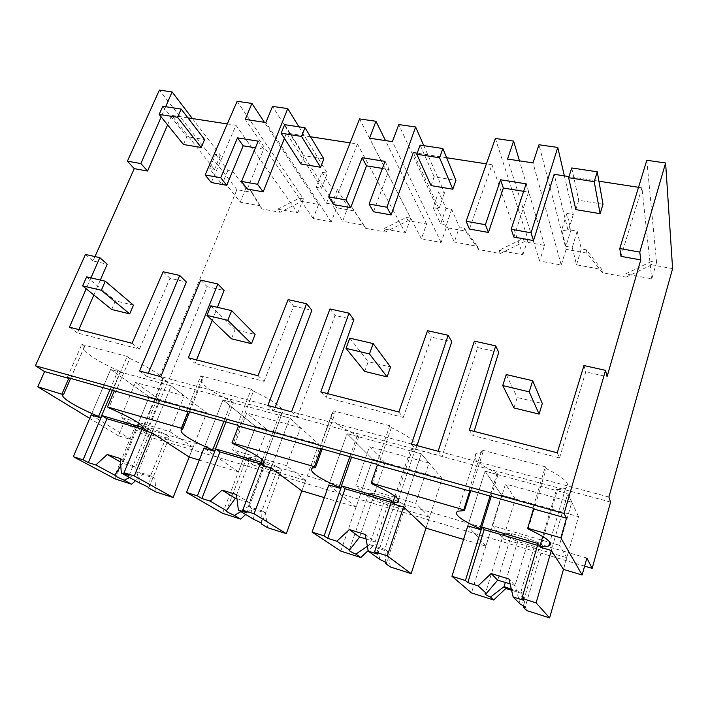 <?xml version="1.0" encoding="UTF-8"?>
<svg xmlns="http://www.w3.org/2000/svg" width="708" height="708" viewBox="0 0 708 708"><rect width="100%" height="100%" fill="white"/><g stroke="black" fill="none" stroke-linecap="round" stroke-linejoin="round"><path stroke-width="0.53" stroke-dasharray="3.54 2.66" d="M672.6 268.624L651.625 264.827L651.271 261.526L625.562 273.934L626.067 277.147L602.473 272.722L587.029 253.119L566.117 249.331L538.983 144.751M646.802 160.273L656.573 262.473L651.271 261.526M651.625 264.827L626.067 277.147M656.573 262.473L651.767 278.81L625.562 273.934M621.031 256.358L641.935 187.832L651.767 278.81M608.907 497.043L159.698 376.293L236.906 189.656L252.048 192.399L262.031 208.922L280.094 212.311L301.564 201.373L318.6 204.462L313.148 218.507L331.238 221.896L336.654 207.736L354.142 210.904L365.682 228.348L385.356 232.038L408.038 220.675L426.605 224.038L421.384 238.791L441.111 242.481L446.288 227.604L465.377 231.065L478.714 249.535L500.22 253.561L524.256 241.738L544.567 245.419L539.629 260.951L561.24 264.996L566.117 249.331M564.356 175.876L573.294 214.497L566.904 213.418L570.94 230.109L565.878 246.357L572.268 247.508L576.551 264.801L601.827 269.509L586.295 249.818L581.259 248.915L576.551 264.801M565.878 246.357L561.665 230.073L568.241 231.224L554.169 174.31M641.935 187.832L638.519 187.31M598.924 181.204L568.993 176.593M602.473 272.722L601.827 269.509M211.276 182.522L235.976 125.263L227.303 123.927M187.921 117.855L171.717 115.36L214.489 169.522L209.515 168.654L222.073 184.407L226.941 185.284L240.26 202.161L259.624 205.762L249.614 189.186L245.756 188.487L240.26 202.161M167.592 124.865L171.717 115.36M94.978 256.57L93.005 260.986L107.209 264.19M132.069 343.291L139.432 349.062L77.393 332.972L78.853 329.592M93.854 294.997L100.324 280.058M139.432 349.062L169.955 278.306L186.372 282.005M139.573 371.001L146.945 376.488L148.264 373.337M146.945 376.488L167.964 382.178L207.187 286.687L224.091 290.492M258.031 375.727L264.093 381.373L195.151 363.505L196.576 359.903M212.232 320.423L217.418 307.325M264.093 381.373L293.67 306.148L311.901 310.254M267.845 405.489L273.872 410.808L275.138 407.454M273.872 410.808L297.307 417.154L335.043 315.458L353.858 319.697M398.825 411.985L403.233 417.437L326.184 397.471L327.547 393.63M403.233 417.437L431.429 337.15L451.801 341.734M411.472 444.111L415.773 449.182L416.977 445.589M415.773 449.182L442.066 456.297L477.679 347.557L498.742 352.301M557.249 452.784L559.524 457.952L472.847 435.482L474.121 431.376M559.524 457.952L585.781 371.886L607.057 376.674M513.875 237.056L528.584 192.142L523.655 191.337M469.404 229.038L491.989 164.725L486.396 163.858M446.642 157.734L417.18 153.194M373.514 211.763L389.188 169.513L382.4 168.416M333.601 204.568L357.416 143.981L350.106 142.857M310.449 136.741L286.492 133.051L321.636 188.213L316.202 187.266L322.043 172.309L327.335 173.195L321.636 188.213M284.395 138.343L286.492 133.051M247.296 189.018L263.677 149.14L255.42 147.804M610.579 502.078L167.495 382.231L145.467 435.854L124.112 422.26L137.087 426.066L149.193 396.834L110.669 369.443L120.174 372.027L112.483 390.117M159.698 376.293L167.495 382.231M583.958 365.54L585.781 371.886M90.96 277.881L86.199 288.776M586.879 558.046L568.267 552.585L578.525 516.645L501.591 495.175L515.282 498.99L503.158 538.885L566.807 557.692L563.462 569.4L568.267 552.585L137.087 426.066L131.431 439.712L118.44 435.809L124.112 422.26M584.613 566.126L145.467 435.854M587.029 253.119L586.295 249.818M570.94 230.109L577.162 231.189L581.259 248.915M561.24 264.996L533.018 162.884M539.629 260.951L507.548 159.034M577.162 231.189L572.268 247.508M566.904 213.418L561.665 230.073M573.294 214.497L568.241 231.224M526.115 183.841L528.584 192.142M469.351 430.145L472.847 435.482M474.369 341.123L477.679 347.557M438.119 451.27L442.066 456.297M532.974 508.114L545.31 466.776L546.204 468.572L528.186 529M469.085 490.193L481.821 450.022L483.033 451.863L476.236 453.359C471.218 457.483 478.174 464.138 497.122 473.333L497.981 474.643L485.015 471.13L501.591 495.175L485.015 471.13L467.802 525.876L485.015 471.13L567.816 493.618L551.32 550.479L567.816 493.618L557.187 490.724L540.585 547.319M545.31 466.776L481.821 450.022M470.749 490.653L483.033 451.863M542.735 536.505L556.55 489.449C560.683 489.458 563.71 488.98 565.63 488.024C571.206 484.458 564.727 477.971 546.204 468.572M556.55 489.449L557.187 490.724M578.525 516.645L567.816 493.618L571.807 502.193L559.391 545.24L492.653 525.779L503.158 538.885M463.545 539.408L485.9 546.125L501.591 495.175L471.493 592.915M442.102 478.573L372.62 459.182L385.002 462.634L372.142 500.175L429.552 517.141L425.977 528.133L442.102 478.573L421.26 453.801L347.079 433.659L358.708 436.818L357.354 435.42L349.841 456.722M485.9 546.125L467.802 525.876M497.122 473.333L490.051 496.069M491.219 496.405L497.981 474.643M118.44 435.809L89.712 418.357M85.464 254.446L93.005 260.986M236.906 189.656L159.38 90.102M131.431 439.712L91.173 414.968L110.669 369.443L91.173 414.968M165.654 106.722L161.194 116.935M192.399 118.546L220.392 155.238L215.559 154.433L209.515 168.654M245.756 188.487L232.64 171.301L227.905 170.478L215.559 154.433M252.048 192.399L249.614 189.186M115.183 478.953L149.193 396.834L159.459 399.701L145.662 433.252L193.063 447.261L189.178 457.049L206.692 412.879L149.193 396.834L110.669 369.443L171.194 385.878L151.963 432.871L171.194 385.878L206.692 412.879M222.595 513.309L255.694 426.552L266.943 429.694L253.544 465.129L305.582 480.511L301.829 490.865L318.759 444.155L255.694 426.552L238.419 471.829L199.293 460.085M110.059 389.435L118.112 370.541L120.174 372.027M67.304 377.444L81.792 344.46L84.464 346.628C80.004 349.787 96.129 360.894 118.112 370.541M84.641 346.504L70.667 378.382M112.811 390.214L127.166 356.434L129.856 358.46L108.917 407.843M127.166 356.434L81.792 344.46M69.446 327.167L77.393 332.972M163.123 271.757L169.955 278.306M160.804 376.709L167.964 382.178M220.392 155.238L214.489 169.522M235.976 125.263L297.758 212.869L277.775 209.143L280.094 212.311M262.031 208.922L259.624 205.762M237.127 101.297L303.396 198.868L297.758 212.869M258.172 141.149L263.677 149.14M227.905 170.478L222.073 184.407M232.64 171.301L226.941 185.284M313.148 218.507L245.234 119.404M331.238 221.896L265.872 122.519M318.6 204.462L264.394 122.298M301.564 201.373L299.351 198.143L277.775 209.143M303.396 198.868L299.351 198.143M129.856 358.46C154.371 370.027 165.203 377.833 162.344 381.877L161.495 382.302L163.451 383.78L171.194 385.878L184.328 395.869L169.858 431.632L120.864 417.339L145.662 433.252M238.419 471.829L203.975 448.182L222.958 399.94L233.445 402.79L231.693 401.339L223.861 421.375M161.495 382.302L143.096 426.915M144.184 430.579L163.451 383.78M446.288 227.604L398.763 124.564M441.111 242.481L392.4 141.635M423.791 145.644L444.456 192.859L438.659 191.886L433.075 207.648L439.04 208.683L413.313 152.592M465.377 231.065L463.97 227.79L459.377 226.967L451.677 209.373L446.022 208.391L438.659 191.886M421.384 238.791L369.532 138.184M444.456 192.859L439.04 208.683M385.037 161.362L389.188 169.513M446.022 208.391L440.633 223.79L433.075 207.648M451.677 209.373L446.447 224.843L454.332 242.039L459.377 226.967M440.633 223.79L446.447 224.843M478.714 249.535L477.369 246.331L454.332 242.039M477.369 246.331L463.97 227.79M544.567 245.419L519.451 160.831M524.256 241.738L523.168 238.454L498.99 250.358L500.22 253.561M495.361 138.467L527.991 239.322L523.168 238.454M491.989 164.725L522.831 254.791L498.99 250.358M527.991 239.322L522.831 254.791M427.517 330.68L431.429 337.15M320.83 391.905L326.184 397.471M329.963 308.936L335.043 315.458M291.554 411.861L297.307 417.154M376.47 464.2L389.727 425.72L391.374 427.623L372.019 483.874M394.94 496.255L410.569 449.854L415.481 448.686C420.198 444.889 412.162 437.871 391.374 427.623M393.949 504.131L411.746 451.217L421.26 453.801L403.533 506.955L421.26 453.801L429.004 463.014L415.685 503.326L355.797 485.865L372.142 500.175M410.569 449.854L411.746 451.217M319.777 448.288L333.326 410.835L335.22 412.773L331.91 413.853C327.857 418.251 336.335 425.446 357.354 435.42M389.727 425.72L333.326 410.835M322.158 448.961L335.22 412.773M324.335 497.618L356.027 507.132L372.62 459.182L347.079 433.659L328.831 484.953L347.079 433.659L372.62 459.182L340.796 551.116M356.027 507.132L328.831 484.953M351.531 457.2L358.708 436.818M336.654 207.736L272.536 106.395M298.926 126.821L327.335 173.195M354.142 210.904L352.177 207.656L347.973 206.895L337.318 189.496L332.149 188.602L322.043 172.309M332.149 188.602L326.503 203.231L316.202 187.266M337.318 189.496L331.813 204.187L342.672 221.232L347.973 206.895M326.503 203.231L331.813 204.187M365.682 228.348L363.753 225.162L342.672 221.232M363.753 225.162L352.177 207.656M426.605 224.038L385.479 140.591M408.038 220.675L406.339 217.409L383.524 228.843L385.356 232.038M359.567 118.926L410.737 218.206L406.339 217.409M357.416 143.981L405.312 232.905L383.524 228.843M410.737 218.206L405.312 232.905M288.121 299.617L293.67 306.148M188.346 357.788L195.151 363.505M200.718 280.138L207.187 286.687M237.322 425.154L251.243 389.17L253.473 391.152L233.171 443.748M262.456 459.961L279.616 414.339L281.961 413.525C285.749 409.578 276.253 402.117 253.473 391.152M262.571 465.439L281.226 415.773L289.793 418.092L222.958 399.94L255.694 426.552L222.958 399.94L203.975 448.182M279.616 414.339L281.226 415.773M305.582 480.511L286.536 465.66L300.528 427.756L289.793 418.092L271.182 467.979L289.793 418.092L318.759 444.155M186.691 410.941L200.798 375.859L203.223 377.86L201.966 378.47C198.939 383.063 208.842 390.692 231.693 401.339M251.243 389.17L200.798 375.859M189.62 411.764L203.223 377.86M225.967 421.968L233.445 402.79M575.825 209.63L578.737 200.284L602.995 204.223M571.728 167.955L578.737 200.284M431.048 185.602L434.181 176.814L455.917 180.345M420.136 145.096L434.181 176.814M300.971 164.017L304.263 155.733L323.848 158.911M284.634 124.661L304.263 155.733M183.452 144.512L186.868 136.671L204.594 139.547M162.796 106.288L186.868 136.671M513.946 407.941L517.212 397.48L542.31 403.516M506.22 374.567L517.212 397.48M364.726 371.417L368.213 361.638L390.559 367.018M349.77 338.141L368.213 361.638M231.436 338.787L235.083 329.618L255.101 334.433M210.834 305.794L235.083 329.618M111.66 309.467L115.413 300.838L133.449 305.175M86.633 276.872L115.413 300.838M526.504 610.5L522.548 593.72L511.583 590.277M515.282 498.99L505.512 484.006L492.653 525.779M566.807 557.692L559.391 545.24M534.336 546.39L517.628 541.461L508.459 537.576C503.937 535.257 502.379 533.752 503.786 533.062L511.742 533.646L528.947 538.682L538.363 542.7C542.726 544.983 544.187 546.443 542.744 547.089L534.345 546.39L520.911 591.932L511.326 589.162M523.469 605.783L520.902 591.941L522.548 593.72M571.807 502.193L505.512 484.006M520.274 604.19L515.017 585.569L510.096 583.835M523.778 600.331L539.735 546.001L538.053 543.523M539.735 546.001L537.522 545.346M528.947 538.682L515.017 585.569L508.99 579.047M390.365 566.966L387.488 551.311L372.443 546.585L368.133 550.62M385.002 462.634L369.452 446.668L355.797 485.865M429.552 517.141L415.685 503.326M399.33 501.963C404.454 504.53 406.383 506.176 405.118 506.893L399.1 506.521L384.028 502.069L374.939 498.264C369.673 495.671 367.647 493.98 368.859 493.21L374.532 493.503L389.984 498.034L399.33 501.963M385.807 562.559L384.798 549.266L369.638 544.514L372.443 546.585M387.488 551.311L384.789 549.266L399.1 506.521M367.372 546.284L369.638 544.514L384.028 502.069M429.004 463.014L369.452 446.668M380.028 559.568L375.151 541.956L366.071 538.894M377.736 554.134L394.79 503.37L391.834 500.627M394.79 503.37L391.259 502.335M389.993 498.034L375.151 541.956L365.301 534.496M267.5 527.672L265.509 513.017L251.88 508.733L245.694 514.477M253.544 465.129L232.507 449.907L246.738 412.994L266.943 429.694M286.536 465.66L232.507 449.907M274.049 465.253C279.89 468.085 282.271 469.891 281.209 470.67L276.916 470.493L263.261 466.466L254.278 462.749C248.473 459.961 245.968 458.138 246.765 457.262L250.853 457.324L264.827 461.412L274.049 465.253M261.553 523.495L261.969 510.76L248.243 506.459L251.88 508.733M265.509 513.017L261.96 510.76L276.916 470.493M240.941 511.61L248.243 506.459L263.261 466.466M300.528 427.756L246.738 412.994M253.871 519.424L249.313 502.724L236.968 498.759M246.915 512.751L264.774 465.138L260.801 462.191M264.774 465.138L260.199 463.793M264.827 461.412L249.313 502.724L236.437 494.547M156.043 492.025L154.795 478.254L142.397 474.36L135.449 480.75M159.459 399.701L135.502 382.47L120.864 417.339M193.063 447.261L169.858 431.632M160.592 432.004C166.619 434.845 169.486 436.748 169.194 437.694L165.982 437.783L153.548 434.119L144.697 430.491C138.733 427.712 135.768 425.791 135.803 424.747L138.812 424.552L151.494 428.26L160.592 432.004M148.866 487.98L150.574 475.838L138.095 471.926L142.397 474.36M154.795 478.254L150.565 475.838L165.982 437.783M129.537 477.519L138.095 471.926L153.548 434.119M184.328 395.869L135.502 382.47M139.777 483.121L135.511 467.245L122.794 463.28L138.821 424.552M120.776 465.749L122.785 463.271L120.493 461.979M129.051 475.475L147.476 430.641L142.697 427.544M147.476 430.641L142.078 429.057M151.494 428.26L135.511 467.245L120.227 458.519M511.751 533.646L497.697 580.171M517.619 541.461L505.37 582.312M374.541 493.511L359.602 537.115M250.862 457.333L235.295 498.352M565.63 488.024L549.859 542.16M476.236 453.359L457.828 511.185M84.464 346.628L63.348 394.799M162.344 381.877L143.476 427.641M415.481 448.686L398.374 499.689M331.91 413.853L312.281 468.103M281.961 413.525L263.836 461.775M201.966 378.47L181.46 429.517M542.744 547.089L525.212 606.96M503.786 533.062L485.414 593.428M405.118 506.893L386.409 563.072M368.859 493.21L349.354 549.921M281.209 470.67L261.624 523.584M246.844 457.218L226.657 510.229M169.026 437.836L149.229 486.83M135.989 424.543L115.785 473.271"/><path stroke-width="1.06" d="M560.842 537.832L582.126 575.002L586.879 558.046L592.154 568.365L610.579 502.078L608.907 497.043L672.6 268.624L665.609 162.973L646.802 160.273L619.774 248.543L621.031 256.358L640.767 259.916L607.057 376.674L605.535 370.355L564.081 513.459L566.506 518.194L560.842 537.832L527.69 528.256L533.46 508.91L532.974 508.114L469.085 490.193L469.731 491.016L377.337 465.059L376.47 464.2L319.777 448.288L320.777 449.173L238.49 426.066L237.322 425.154L186.691 410.941L187.947 411.87L67.304 377.444L68.773 378.399L44.569 371.594L37.781 386.798L89.712 418.357M665.609 162.973L639.793 252.092L619.774 248.543M639.793 252.092L640.767 259.916M638.519 187.31L598.924 181.204M568.993 176.593L554.169 174.31L533.522 240.596L513.875 237.056L511.167 229.268L526.115 183.841L500.556 179.77L503.344 188.045L523.655 191.337M264.394 122.298L251.942 103.43L237.127 101.297L205.143 174.973L220.737 177.735L226.719 185.31L243.189 145.813L255.42 147.804M226.719 185.31L211.276 182.522L205.143 174.973M227.303 123.927L187.921 117.855M161.194 116.935L140.848 163.557L147.574 171.044L167.592 124.865M147.574 171.044L134.254 168.646L94.978 256.57M78.853 329.592L93.854 294.997M100.324 280.058L107.209 264.19L99.793 257.641L90.96 277.881M148.264 373.337L186.372 282.005L179.699 275.447L163.123 271.757L132.069 343.291L69.446 327.167L86.199 288.776M196.576 359.903L212.232 320.423M217.418 307.325L224.091 290.492L217.807 283.943L188.346 357.788L258.031 375.727L288.121 299.617L306.555 303.723L311.901 310.254L275.138 407.454M327.547 393.63L353.858 319.697L349 313.184L320.83 391.905L398.825 411.985L427.517 330.68L448.146 335.282L451.801 341.734L416.977 445.589M474.121 431.376L498.742 352.301L495.706 345.876L469.351 430.145L557.249 452.784L583.958 365.54L605.535 370.355M564.356 175.876L557.771 147.45L538.983 144.751L533.018 162.884L507.548 159.034L513.592 141.096L495.361 138.467L466.13 221.277L485.414 224.702L488.44 232.472L503.344 188.045M488.44 232.472L469.404 229.038L466.13 221.277M486.396 163.858L446.642 157.734M417.18 153.194L413.313 152.592L391.135 214.931L373.514 211.763L369.098 204.063L385.037 161.362L362.107 157.707L366.514 165.831L382.4 168.416M369.098 204.063L386.922 207.223L415.631 126.989L398.763 124.564L392.4 141.635L369.532 138.184L375.957 121.28L359.567 118.926L328.733 196.904L346.026 199.966L350.699 207.648L366.514 165.831M350.699 207.648L333.601 204.568L328.733 196.904M350.106 142.857L310.449 136.741M251.942 103.43L245.234 119.404L265.872 122.519L272.536 106.395L287.758 108.59L257.57 184.275L263.181 191.877L284.395 138.343M263.181 191.877L247.296 189.018L241.525 181.425L258.172 141.149L237.49 137.848L243.189 145.813M179.699 275.447L139.573 371.001L160.804 376.709L200.718 280.138L217.807 283.943M99.793 257.641L85.464 254.446L35.4 365.762L44.569 371.594M564.081 513.459L35.4 365.762M495.706 345.876L474.369 341.123L438.119 451.27L411.472 444.111L448.146 335.282M349 313.184L329.963 308.936L291.554 411.861L267.845 405.489L306.555 303.723M566.506 518.194L533.46 508.91M582.126 575.002L563.462 569.4L551.32 550.479L540.585 547.319L539.877 546.257C543.965 546.611 546.93 546.496 548.771 545.912C554.063 543.576 547.195 537.938 528.186 529L527.69 528.256M592.154 568.365L584.613 566.126M557.771 147.45L531.08 232.808L533.522 240.596M531.08 232.808L511.167 229.268M469.731 491.016L463.775 509.804L464.439 510.574L470.749 490.653M463.775 509.804L371.142 483.06L377.337 465.059M542.735 536.505L539.877 546.257M463.545 539.408L425.977 528.133L403.533 506.955L393.949 504.131L392.683 502.963L397.445 502.45C401.808 499.857 393.338 493.671 372.019 483.874L371.142 483.06M485.414 224.702L500.556 179.77M511.583 590.277L505.848 588.472L493.662 600.003L471.493 592.915L451.952 576.277L467.802 525.876L480.865 529.726L491.219 496.405M464.439 510.574L457.828 511.185C453.164 514.008 460.527 519.822 479.918 528.628L480.865 529.726M490.051 496.069L479.918 528.628M165.654 106.722L172.106 91.934L159.38 90.102L127.413 161.176L134.254 168.646M70.667 378.382L63.508 394.719L37.781 386.798M135.449 480.75L131.67 484.228L115.183 478.953L73.305 456.695L91.173 414.968L100.722 417.782L112.483 390.117M63.508 394.719L63.348 394.799C59.295 396.94 76.145 407.038 98.554 416.437L100.722 417.782M62.021 393.798L68.773 378.399M140.848 163.557L127.413 161.176M172.106 91.934L192.399 118.546M199.293 460.085L189.178 457.049L151.963 432.871L144.184 430.579L142.131 429.252L142.919 428.986C145.344 426.021 134.016 418.977 108.917 407.843L107.501 406.932L114.2 391.152M98.554 416.437L110.059 389.435M187.947 411.87L181.363 428.26L107.501 406.932M220.737 177.735L237.49 137.848M245.694 514.477L240.711 519.106L222.595 513.309L186.549 492.458L203.975 448.182L214.524 451.288L225.967 421.968M181.363 428.26L182.646 429.145L181.46 429.517C178.903 432.907 189.31 439.739 212.666 450.005L214.524 451.288M143.096 426.915L142.131 429.252M257.57 184.275L241.525 181.425M346.026 199.966L362.107 157.707M415.631 126.989L423.791 145.644M386.922 207.223L391.135 214.931M519.451 160.831L513.592 141.096M394.94 496.255L392.683 502.963M320.777 449.173L314.449 466.687L315.458 467.528L322.158 448.961M314.449 466.687L231.994 442.881L238.49 426.066M324.335 497.618L301.829 490.865L271.182 467.979L262.571 465.439L260.863 464.183L263.102 463.731C266.491 460.935 256.517 454.27 233.171 443.748L231.994 442.881M368.133 550.62L360.788 557.506L340.796 551.116L312.069 532.097L328.831 484.953L340.539 488.405L351.531 457.2M315.458 467.528L312.281 468.103C308.653 471.245 317.582 477.608 339.088 487.192L340.539 488.405M349.841 456.722L339.088 487.192M287.758 108.59L298.926 126.821M385.479 140.591L375.957 121.28M262.456 459.961L260.863 464.183M182.646 429.145L189.62 411.764M223.861 421.375L212.666 450.005M597.26 171.805L594.207 181.673L568.63 177.717L571.728 167.955L597.26 171.805L602.995 204.223L600.127 213.666L594.207 181.673M600.127 213.666L575.825 209.63L568.63 177.717M442.872 148.521L439.571 157.769L416.8 154.247L420.136 145.096L442.872 148.521L455.917 180.345L452.81 189.213L439.571 157.769M452.81 189.213L431.048 185.602L416.8 154.247M305.015 127.732L301.528 136.432L281.129 133.272L284.634 124.661L305.015 127.732L323.848 158.911L320.574 167.265L301.528 136.432M320.574 167.265L300.971 164.017L281.129 133.272M181.168 109.059L177.549 117.263L159.167 114.422L162.796 106.288L181.168 109.059L204.594 139.547L201.205 147.459L177.549 117.263M201.205 147.459L183.452 144.512L159.167 114.422M532.673 380.727L529.23 391.86L502.733 385.568L506.22 374.567L532.673 380.727L542.31 403.516L539.089 414.091L529.23 391.86M539.089 414.091L513.946 407.941L502.733 385.568M373.16 343.592L369.461 353.938L346.035 348.38L349.77 338.141L373.16 343.592L390.559 367.018L387.099 376.886L369.461 353.938M387.099 376.886L364.726 371.417L346.035 348.38M231.675 310.644L227.799 320.317L206.931 315.37L210.834 305.794L231.675 310.644L255.101 334.433L251.473 343.69L227.799 320.317M251.473 343.69L231.436 338.787L206.931 315.37M105.315 281.218L101.315 290.298L82.615 285.864L86.633 276.872L105.315 281.218L133.449 305.175L129.706 313.883L101.315 290.298M129.706 313.883L111.66 309.467L82.615 285.864M525.212 606.96L524.991 607.73L523.743 607.712L526.504 610.5L549.612 617.898L563.462 569.4M549.612 617.898L536.115 602.853L551.32 550.479M524.991 607.73C526.345 607.464 524.77 606.287 520.274 604.19L513.132 596.968L508.99 579.047L491.166 573.515L478.077 585.87L467.793 582.622L465.413 580.525L482.006 527.079L538.053 543.523L521.92 598.366L536.115 602.853M513.132 596.968L523.778 600.331L521.92 598.366M523.743 607.712L523.469 605.783M511.326 589.162L504.069 586.658L505.848 588.472M493.662 600.003L490.44 597.083L504.069 586.658L505.37 582.312M490.44 597.083C485.785 594.959 484.113 593.738 485.414 593.428L486.396 593.41L478.077 585.87M451.952 576.277L465.413 580.525M510.096 583.835L497.697 580.171L491.166 573.515M486.396 593.41L497.689 580.162M537.522 545.346L484.192 529.664L482.006 527.079M467.793 582.622L484.192 529.664M386.409 563.072L385.789 563.692L390.365 566.966L411.162 573.613L425.977 528.133M411.162 573.613L387.241 555.833L403.533 506.955M386.214 563.656C387.373 563.32 385.311 561.957 380.028 559.568L368.222 551.125L365.301 534.496L349.354 529.549L336.875 541.213L327.671 538.301L324.105 535.903L341.707 485.918L391.834 500.627L374.576 551.833L387.241 555.833M368.222 551.125L377.736 554.134L374.576 551.833M385.789 563.692L385.807 562.559M360.788 557.506L355.841 554.134L367.372 546.284M355.841 554.134C350.416 551.718 348.256 550.311 349.354 549.921L336.875 541.213M312.069 532.097L324.105 535.903M366.071 538.894L359.602 537.115L349.354 529.549M349.619 549.895L359.593 537.106M391.259 502.335L345.061 488.75L341.707 485.918M327.671 538.301L345.061 488.75M261.624 523.584L261.464 524.017L267.5 527.672L286.315 533.682L301.829 490.865M286.315 533.682L254.092 513.787L271.182 467.979M261.553 523.495L261.456 524.017C262.411 523.601 259.88 522.079 253.871 519.424L238.366 510.052L236.437 494.547L222.091 490.095L210.17 501.131L201.886 498.512L197.382 495.883L215.692 448.961L260.801 462.191L242.729 510.202L254.092 513.787M238.366 510.052L246.915 512.751L242.729 510.202M240.711 519.106L234.375 515.38L240.941 511.61M234.375 515.38C228.401 512.769 225.746 511.203 226.418 510.689L210.17 501.131M186.549 492.458L197.382 495.883M236.968 498.759L235.295 498.352L222.091 490.095M226.418 510.689L235.286 498.352M260.199 463.793L219.984 451.961L215.692 448.961M201.886 498.512L219.984 451.961M173.141 497.494L134.316 475.962L124.059 472.723L129.051 475.475L121.334 473.033L139.777 483.121C145.972 485.803 148.99 487.449 148.83 488.077L156.043 492.025L173.141 497.494L189.178 457.049M134.316 475.962L151.963 432.871M131.67 484.228L124.227 480.228L129.537 477.519M124.227 480.228C118.094 477.599 114.979 475.926 114.873 475.201L95.837 464.97L88.341 462.598L83.102 459.793L101.899 415.578L142.697 427.544L124.059 472.723M73.305 456.695L83.102 459.793M114.873 475.201L120.776 465.749M95.837 464.97L107.244 454.492L120.227 458.519L121.334 473.033M142.078 429.057L106.926 418.711L101.899 415.578M88.341 462.598L106.926 418.711M120.493 461.979L107.244 454.492M549.859 542.16L548.771 545.912M143.476 427.641L142.919 428.986M398.374 499.689L397.445 502.45M263.836 461.775L263.102 463.731"/></g></svg>
